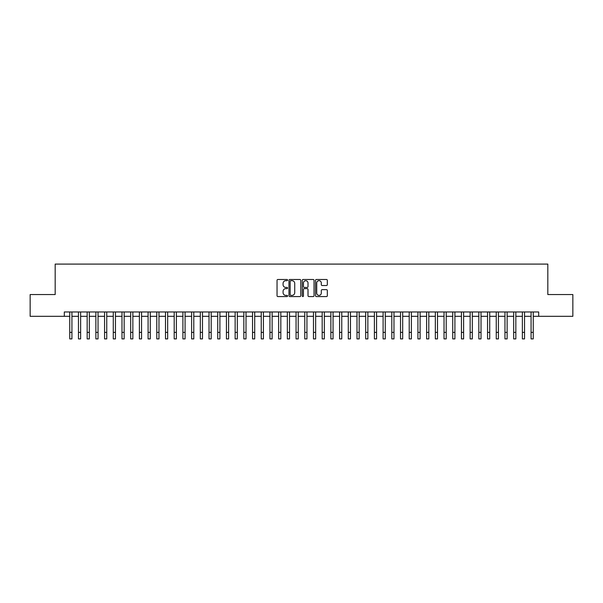 <?xml version="1.0" encoding="UTF-8"?>
<svg xmlns="http://www.w3.org/2000/svg" width="603" height="603" viewBox="0 0 603 603"><rect width="100%" height="100%" fill="white"/><g stroke="black" fill="none" stroke-linecap="round" stroke-linejoin="round"><path stroke-width="0.9" d="M287.571 280.086A0.595 0.595 0 0 0 286.975 279.49L277.9 279.49A0.852 0.852 0 0 0 277.041 280.342L277.041 295.719A0.852 0.852 0 0 0 277.9 296.57L286.975 296.57A0.595 0.595 0 0 0 287.571 295.975A0.595 0.595 0 0 0 286.975 295.38L285.799 295.38A2.736 2.736 0 0 1 283.071 292.643L283.071 291.362A2.736 2.736 0 0 1 285.799 288.626L286.975 288.626A0.595 0.595 0 0 0 287.571 288.03A0.595 0.595 0 0 0 286.975 287.435L285.799 287.435A2.736 2.736 0 0 1 283.071 284.699L283.071 283.418A2.736 2.736 0 0 1 285.799 280.681L286.975 280.681A0.595 0.595 0 0 0 287.571 280.086M326.472 285.513A0.852 0.852 0 0 0 327.323 284.654L327.323 280.342A0.852 0.852 0 0 0 326.472 279.49L316.387 279.49A0.852 0.852 0 0 0 315.535 280.342L315.535 295.719A0.852 0.852 0 0 0 316.387 296.57L326.472 296.57A0.852 0.852 0 0 0 327.323 295.719L327.323 290.51A0.852 0.852 0 0 0 326.472 289.651L322.153 289.651A0.852 0.852 0 0 0 321.301 290.51L321.301 293.096A2.284 2.284 0 0 1 319.017 295.38A2.284 2.284 0 0 1 316.726 293.096L316.726 282.965A2.284 2.284 0 0 1 319.017 280.681A2.284 2.284 0 0 1 321.301 282.965L321.301 284.654A0.852 0.852 0 0 0 322.153 285.513L326.472 285.513M64.31 316.319L30.15 316.319L30.15 294.558L55.175 294.558L55.175 264.091L547.826 264.091L547.826 294.558L572.85 294.558L572.85 316.319L538.69 316.319L538.69 311.97L64.31 311.97L64.31 316.319L69.752 316.319M300.754 280.342A0.852 0.852 0 0 0 299.895 279.49L289.817 279.49A0.852 0.852 0 0 0 288.965 280.342L288.965 295.719A0.852 0.852 0 0 0 289.817 296.57L299.895 296.57A0.852 0.852 0 0 0 300.754 295.719L300.754 280.342M303.105 279.49L313.183 279.49A0.852 0.852 0 0 1 314.035 280.342L314.035 295.719A0.852 0.852 0 0 1 313.183 296.57L308.872 296.57A0.852 0.852 0 0 1 308.012 295.719L308.012 289.485A0.852 0.852 0 0 0 307.161 288.626L304.296 288.626A0.852 0.852 0 0 0 303.445 289.485L303.445 295.975A0.595 0.595 0 0 1 302.849 296.57A0.595 0.595 0 0 1 302.246 295.975L302.246 280.342A0.852 0.852 0 0 1 303.105 279.49M71.93 316.319L78.458 316.319M80.636 316.319L87.164 316.319M89.334 316.319L95.869 316.319M98.04 316.319L104.568 316.319M106.746 316.319L113.274 316.319M115.452 316.319L121.979 316.319M124.158 316.319L130.685 316.319M132.856 316.319L139.383 316.319M141.562 316.319L148.089 316.319M150.268 316.319L156.795 316.319M158.973 316.319L165.501 316.319M167.672 316.319L174.199 316.319M176.377 316.319L182.905 316.319M185.083 316.319L191.611 316.319M193.789 316.319L200.317 316.319M202.487 316.319L209.022 316.319M211.193 316.319L217.721 316.319M219.899 316.319L226.427 316.319M228.605 316.319L235.132 316.319M237.311 316.319L243.838 316.319M246.009 316.319L252.536 316.319M254.715 316.319L261.242 316.319M263.421 316.319L269.948 316.319M272.126 316.319L278.654 316.319M280.825 316.319L287.352 316.319M289.53 316.319L296.058 316.319M298.236 316.319L304.764 316.319M306.942 316.319L313.47 316.319M315.648 316.319L322.175 316.319M324.346 316.319L330.874 316.319M333.052 316.319L339.579 316.319M341.758 316.319L348.285 316.319M350.464 316.319L356.991 316.319M359.162 316.319L365.689 316.319M367.868 316.319L374.395 316.319M376.574 316.319L383.101 316.319M385.279 316.319L391.807 316.319M393.978 316.319L400.513 316.319M402.683 316.319L409.211 316.319M411.389 316.319L417.917 316.319M420.095 316.319L426.623 316.319M428.801 316.319L435.328 316.319M437.499 316.319L444.027 316.319M446.205 316.319L452.732 316.319M454.911 316.319L461.438 316.319M463.617 316.319L470.144 316.319M472.315 316.319L478.842 316.319M481.021 316.319L487.548 316.319M489.726 316.319L496.254 316.319M498.432 316.319L504.96 316.319M507.131 316.319L513.666 316.319M515.836 316.319L522.364 316.319M524.542 316.319L531.07 316.319M533.248 316.319L538.69 316.319M290.759 280.681A0.595 0.595 0 0 0 290.156 281.284L290.156 294.777A0.595 0.595 0 0 0 290.759 295.38L291.995 295.38A2.736 2.736 0 0 0 294.731 292.643L294.731 283.418A2.736 2.736 0 0 0 291.995 280.681L290.759 280.681M308.012 283.011A2.284 2.284 0 0 0 305.729 280.727A2.284 2.284 0 0 0 303.445 283.011L303.445 286.576A0.852 0.852 0 0 0 304.296 287.435L307.161 287.435A0.852 0.852 0 0 0 308.012 286.576L308.012 283.011M69.752 332.381L71.93 332.381L71.93 338.909L69.752 338.909L69.752 311.97M71.93 332.381L71.93 311.97M78.458 332.381L80.636 332.381L80.636 338.909L78.458 338.909L78.458 311.97M80.636 332.381L80.636 311.97M87.164 332.381L89.334 332.381L89.334 338.909L87.164 338.909L87.164 311.97M89.334 332.381L89.334 311.97M95.869 332.381L98.04 332.381L98.04 338.909L95.869 338.909L95.869 311.97M98.04 332.381L98.04 311.97M104.568 332.381L106.746 332.381L106.746 338.909L104.568 338.909L104.568 311.97M106.746 332.381L106.746 311.97M113.274 332.381L115.452 332.381L115.452 338.909L113.274 338.909L113.274 311.97M115.452 332.381L115.452 311.97M121.979 332.381L124.158 332.381L124.158 338.909L121.979 338.909L121.979 311.97M124.158 332.381L124.158 311.97M130.685 332.381L132.856 332.381L132.856 338.909L130.685 338.909L130.685 311.97M132.856 332.381L132.856 311.97M139.383 332.381L141.562 332.381L141.562 338.909L139.383 338.909L139.383 311.97M141.562 332.381L141.562 311.97M148.089 332.381L150.268 332.381L150.268 338.909L148.089 338.909L148.089 311.97M150.268 332.381L150.268 311.97M156.795 332.381L158.973 332.381L158.973 338.909L156.795 338.909L156.795 311.97M158.973 332.381L158.973 311.97M165.501 332.381L167.672 332.381L167.672 338.909L165.501 338.909L165.501 311.97M167.672 332.381L167.672 311.97M174.199 332.381L176.377 332.381L176.377 338.909L174.199 338.909L174.199 311.97M176.377 332.381L176.377 311.97M182.905 332.381L185.083 332.381L185.083 338.909L182.905 338.909L182.905 311.97M185.083 332.381L185.083 311.97M191.611 332.381L193.789 332.381L193.789 338.909L191.611 338.909L191.611 311.97M193.789 332.381L193.789 311.97M200.317 332.381L202.487 332.381L202.487 338.909L200.317 338.909L200.317 311.97M202.487 332.381L202.487 311.97M209.022 332.381L211.193 332.381L211.193 338.909L209.022 338.909L209.022 311.97M211.193 332.381L211.193 311.97M217.721 332.381L219.899 332.381L219.899 338.909L217.721 338.909L217.721 311.97M219.899 332.381L219.899 311.97M226.427 332.381L228.605 332.381L228.605 338.909L226.427 338.909L226.427 311.97M228.605 332.381L228.605 311.97M235.132 332.381L237.311 332.381L237.311 338.909L235.132 338.909L235.132 311.97M237.311 332.381L237.311 311.97M243.838 332.381L246.009 332.381L246.009 338.909L243.838 338.909L243.838 311.97M246.009 332.381L246.009 311.97M252.536 332.381L254.715 332.381L254.715 338.909L252.536 338.909L252.536 311.97M254.715 332.381L254.715 311.97M261.242 332.381L263.421 332.381L263.421 338.909L261.242 338.909L261.242 311.97M263.421 332.381L263.421 311.97M269.948 332.381L272.126 332.381L272.126 338.909L269.948 338.909L269.948 311.97M272.126 332.381L272.126 311.97M278.654 332.381L280.825 332.381L280.825 338.909L278.654 338.909L278.654 311.97M280.825 332.381L280.825 311.97M287.352 332.381L289.53 332.381L289.53 338.909L287.352 338.909L287.352 311.97M289.53 332.381L289.53 311.97M296.058 332.381L298.236 332.381L298.236 338.909L296.058 338.909L296.058 311.97M298.236 332.381L298.236 311.97M304.764 332.381L306.942 332.381L306.942 338.909L304.764 338.909L304.764 311.97M306.942 332.381L306.942 311.97M313.47 332.381L315.648 332.381L315.648 338.909L313.47 338.909L313.47 311.97M315.648 332.381L315.648 311.97M322.175 332.381L324.346 332.381L324.346 338.909L322.175 338.909L322.175 311.97M324.346 332.381L324.346 311.97M330.874 332.381L333.052 332.381L333.052 338.909L330.874 338.909L330.874 311.97M333.052 332.381L333.052 311.97M339.579 332.381L341.758 332.381L341.758 338.909L339.579 338.909L339.579 311.97M341.758 332.381L341.758 311.97M348.285 332.381L350.464 332.381L350.464 338.909L348.285 338.909L348.285 311.97M350.464 332.381L350.464 311.97M356.991 332.381L359.162 332.381L359.162 338.909L356.991 338.909L356.991 311.97M359.162 332.381L359.162 311.97M365.689 332.381L367.868 332.381L367.868 338.909L365.689 338.909L365.689 311.97M367.868 332.381L367.868 311.97M374.395 332.381L376.574 332.381L376.574 338.909L374.395 338.909L374.395 311.97M376.574 332.381L376.574 311.97M383.101 332.381L385.279 332.381L385.279 338.909L383.101 338.909L383.101 311.97M385.279 332.381L385.279 311.97M391.807 332.381L393.978 332.381L393.978 338.909L391.807 338.909L391.807 311.97M393.978 332.381L393.978 311.97M400.513 332.381L402.683 332.381L402.683 338.909L400.513 338.909L400.513 311.97M402.683 332.381L402.683 311.97M409.211 332.381L411.389 332.381L411.389 338.909L409.211 338.909L409.211 311.97M411.389 332.381L411.389 311.97M417.917 332.381L420.095 332.381L420.095 338.909L417.917 338.909L417.917 311.97M420.095 332.381L420.095 311.97M426.623 332.381L428.801 332.381L428.801 338.909L426.623 338.909L426.623 311.97M428.801 332.381L428.801 311.97M435.328 332.381L437.499 332.381L437.499 338.909L435.328 338.909L435.328 311.97M437.499 332.381L437.499 311.97M444.027 332.381L446.205 332.381L446.205 338.909L444.027 338.909L444.027 311.97M446.205 332.381L446.205 311.97M452.732 332.381L454.911 332.381L454.911 338.909L452.732 338.909L452.732 311.97M454.911 332.381L454.911 311.97M461.438 332.381L463.617 332.381L463.617 338.909L461.438 338.909L461.438 311.97M463.617 332.381L463.617 311.97M470.144 332.381L472.315 332.381L472.315 338.909L470.144 338.909L470.144 311.97M472.315 332.381L472.315 311.97M478.842 332.381L481.021 332.381L481.021 338.909L478.842 338.909L478.842 311.97M481.021 332.381L481.021 311.97M487.548 332.381L489.726 332.381L489.726 338.909L487.548 338.909L487.548 311.97M489.726 332.381L489.726 311.97M496.254 332.381L498.432 332.381L498.432 338.909L496.254 338.909L496.254 311.97M498.432 332.381L498.432 311.97M504.96 332.381L507.131 332.381L507.131 338.909L504.96 338.909L504.96 311.97M507.131 332.381L507.131 311.97M513.666 332.381L515.836 332.381L515.836 338.909L513.666 338.909L513.666 311.97M515.836 332.381L515.836 311.97M522.364 332.381L524.542 332.381L524.542 338.909L522.364 338.909L522.364 311.97M524.542 332.381L524.542 311.97M531.07 332.381L533.248 332.381L533.248 338.909L531.07 338.909L531.07 311.97M533.248 332.381L533.248 311.97"/></g></svg>
